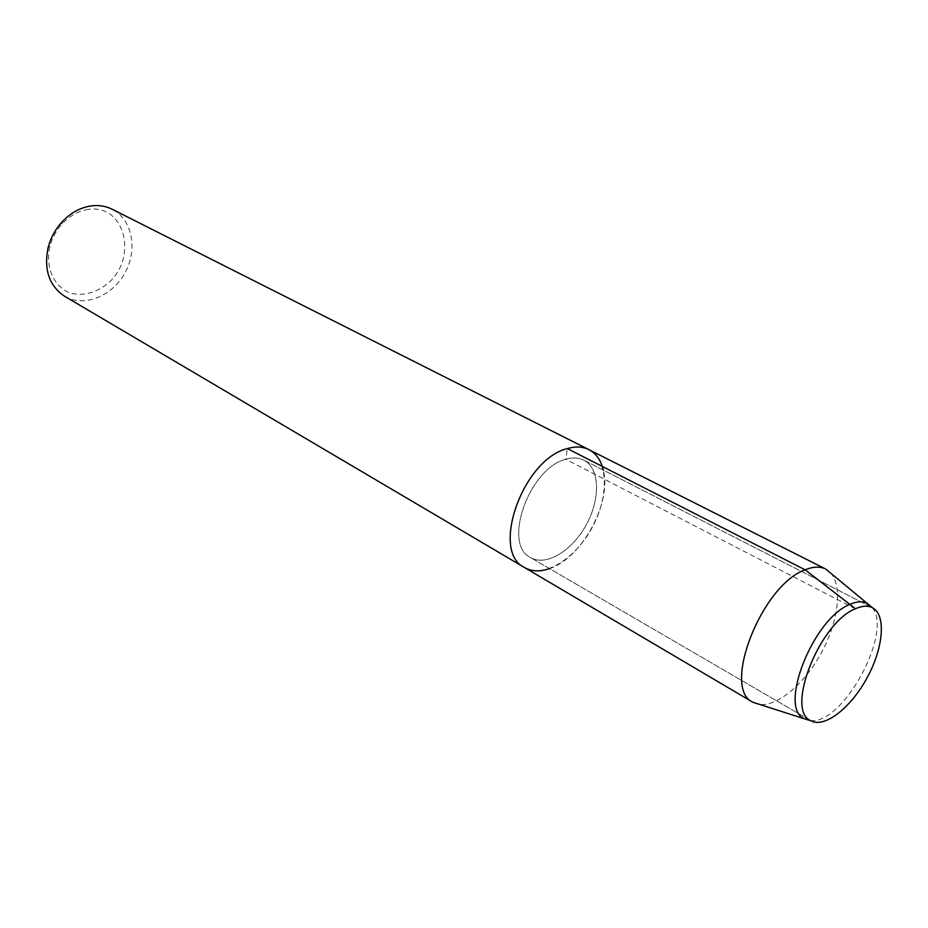 <?xml version="1.0" encoding="UTF-8"?>
<svg xmlns="http://www.w3.org/2000/svg" width="928" height="928" viewBox="0 0 928 928"><rect width="100%" height="100%" fill="white"/><g stroke="black" fill="none" stroke-linecap="round" stroke-linejoin="round"><path stroke-width="0.7" stroke-dasharray="4.64 3.48" d="M88.415 209.368C78.567 210.853 69.797 215.714 62.095 223.95C56.272 230.399 52.223 237.823 49.938 246.21C44.927 267.31 54.044 287.286 70.795 293.271C84.425 296.276 97.336 292.517 109.516 281.984C137.924 255.49 124.12 204.009 88.415 209.368M64.566 296.229C83.914 307.783 112.392 296.31 125.036 272.774C138.005 249.412 132.286 219.263 112.102 209.218M549.504 568.597C581.717 558.285 612.039 502.779 603.304 470.102M855.396 608.78L565.767 459.302C529.053 468.164 502.164 544.678 530.607 557.6C546.07 566.73 572.216 550.861 586.31 524.761C600.66 498.8 599.882 468.222 583.851 460.149C578.666 457.539 572.634 457.26 565.767 459.302C529.053 468.164 502.164 544.678 530.607 557.6C546.07 566.73 572.216 550.861 586.31 524.761C600.66 498.8 599.882 468.222 583.851 460.149C578.666 457.539 572.634 457.26 565.767 459.302L567.333 448.607M810.492 720.546C842.868 725.151 893.745 631.492 871.972 607.33M753.304 702.496C770.437 712.066 802.14 688.24 821.176 653.068C840.49 618.036 843.413 578.492 826.106 569.247M524.494 567.53C543.251 578.724 574.954 559.433 591.994 527.87C609.348 496.48 608.455 459.383 588.897 449.628M62.095 223.95L61.84 222.128M49.938 246.198L48.279 246.964M810.631 720.627L530.607 557.6L810.643 720.627M583.851 460.149L872.343 607.689L583.851 460.149"/><path stroke-width="1.39" d="M855.396 608.78C819.621 622.665 785.111 710.117 810.631 720.627C824.215 728.666 850.651 708.157 866.949 678.066C883.468 648.104 886.437 614.777 872.332 607.689C867.773 605.404 862.124 605.764 855.396 608.78C819.621 622.665 785.111 710.117 810.631 720.627L810.759 720.708C824.389 728.55 850.709 708.052 866.949 678.066C883.41 648.208 886.426 614.986 872.471 607.759L872.332 607.689C867.773 605.404 862.124 605.764 855.396 608.78L849.886 604.406C813.079 618.512 777.896 708.238 804.367 718.782L810.492 720.546M603.304 470.102C600.961 460.276 596.159 453.456 588.897 449.628L112.102 209.218C105.722 206.039 98.751 204.937 91.176 205.912C80.214 207.536 70.435 212.941 61.84 222.14C55.344 229.344 50.82 237.614 48.268 246.976C43.558 269.259 48.987 285.685 64.566 296.229M64.566 296.241L524.494 567.53C490.158 551.847 522.916 459.047 567.333 448.607C575.522 446.217 582.714 446.565 588.897 449.628C582.714 446.565 575.522 446.217 567.333 448.607C522.916 459.047 490.158 551.847 524.494 567.53C531.628 571.578 539.968 571.926 549.504 568.597M871.972 607.33L867.39 603.409C862.68 600.984 856.846 601.321 849.886 604.406L805.144 569.827C761.47 585.069 721.23 688.901 752.898 702.264L804.367 718.782M872.471 607.759L825.688 569.026C820.062 566.242 813.218 566.509 805.144 569.827L567.333 448.607M804.379 718.782L810.77 720.708M524.494 567.53L752.898 702.264M588.897 449.628L825.688 569.026"/></g></svg>
